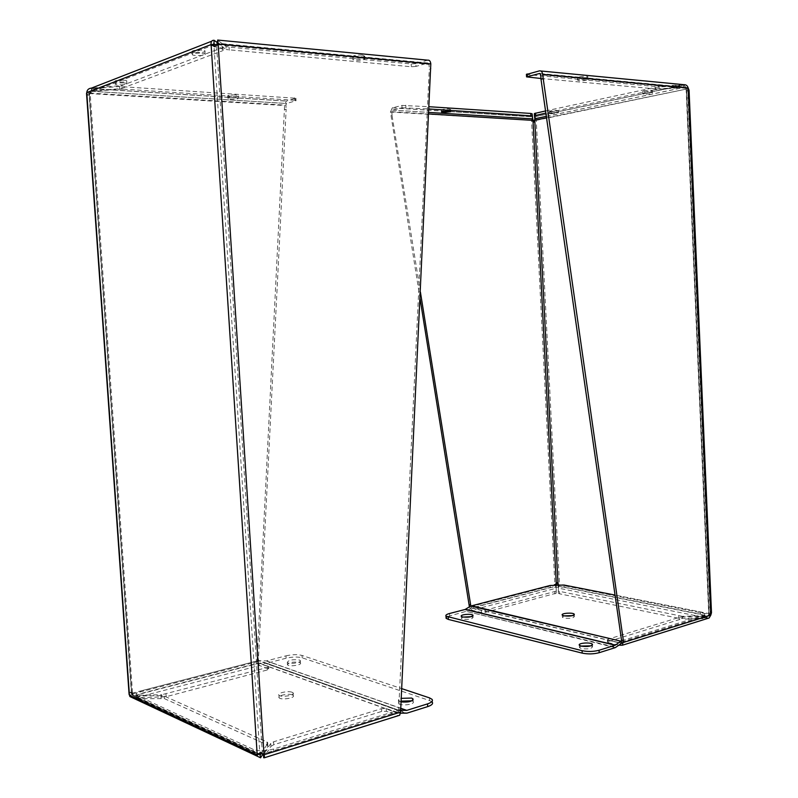 <?xml version="1.0" encoding="UTF-8"?>
<svg xmlns="http://www.w3.org/2000/svg" width="798" height="798" viewBox="0 0 798 798"><rect width="100%" height="100%" fill="white"/><g stroke="black" fill="none" stroke-linecap="round" stroke-linejoin="round"><path stroke-width="0.6" stroke-dasharray="3.99 2.99" d="M710.799 615.138L708.953 614.769L709.173 612.734L711.487 612.734L706.669 617.891L678.819 618.3L559.637 593.822L558.351 593.133L558.391 588.136L559.478 584.136L557.104 582.41L554.879 584.276L531.578 120.698L534.022 122.303L536.256 120.358L534.311 113.635M545.553 110.952L655.198 87.381L683.677 85.087L689.053 90.104L686.699 90.364L686.3 88.359L688.155 87.97M536.256 120.358L687.617 88.817L710.19 613.832L706.569 615.637L706.669 617.891L558.391 588.136L558.041 584.505L559.478 584.136L536.256 120.358L534.77 120.269M709.173 612.734L708.734 614.28L686.1 88.678L686.699 90.364M687.617 88.817L546.53 117.815M534.86 118.742L534.75 116.648L683.677 85.087L683.776 87.451L686.1 88.678M550.7 111.66L558.281 110.762C556.166 110.054 553.214 110.194 549.413 111.211L550.7 111.66M643.796 91.8C647.677 91.88 650.52 91.521 652.325 90.713C653.502 89.695 643.328 90.304 642.629 91.301L643.796 91.8M556.116 591.158L484.994 610.28L481.324 610.38L471.658 608.106L556.176 586.201L556.216 593.193L556.316 584.555L554.879 584.276L469.344 606.31M420.077 298.761L390.461 112.029L533.004 120.398M682.41 618.56L682.31 616.315L706.569 615.637L558.291 586.141L558.351 593.133M682.31 616.315L558.251 591.099M707.417 618.52L706.838 616.246L708.953 614.769L686.3 88.359L684.016 87.062L683.906 84.688L655.597 86.533L526.441 74.473M707.946 615.956L621.213 643.058L608.256 640.295L607.378 639.886L608.106 639.178L679.198 617.373L682.529 616.914L682.629 619.168L706.938 618.5L620.674 645.602M618.909 645.183L608.365 642.679L607.487 642.26L608.216 641.552L679.298 619.627L682.629 619.168M546.321 116.328L683.776 87.451L658.958 89.256L658.849 86.892M550.8 113.795L549.513 113.356C553.313 112.348 556.276 112.199 558.391 112.907L550.8 113.795M643.896 94.114L642.739 93.615C643.427 92.638 653.602 92.029 652.425 93.037C650.629 93.835 647.786 94.194 643.896 94.114M655.198 87.381L655.308 89.745L658.958 89.256M655.308 89.745L545.852 113.067M556.216 593.193L485.114 612.415L481.443 612.515L471.778 610.221L556.276 588.206L554.879 584.276M531.578 120.698L532.605 116.807L450.75 111.56M471.778 610.221L469.404 606.859M390.461 112.029L392.257 107.89L401.923 105.446L429.254 106.723M401.923 105.446L402.052 107.76L392.506 110.134L391.828 111.69L392.047 115.52L390.671 115.85M420.406 292.058L392.047 115.52M471.658 608.106L470.72 606.051M620.565 643.198L706.838 616.246L682.529 616.914M578.809 78.194C582.929 78.324 585.932 77.935 587.827 77.047C589.253 75.83 578.311 76.359 577.393 77.546L578.809 78.194M659.038 86.503L659.138 88.867L684.016 87.062L540.106 73.546M443.02 110.343L450.571 109.486C448.496 108.658 445.444 108.757 441.414 109.795L443.02 110.343M578.929 80.718L577.513 80.069C578.43 78.902 589.373 78.374 587.946 79.571C586.051 80.458 583.049 80.837 578.929 80.718M659.138 88.867L655.697 88.897L655.597 86.533M540.954 78.503L655.697 88.897M402.052 107.76L429.144 108.977M572.545 615.617L574.37 616.415C573.533 618.141 570.101 618.689 564.076 618.061L562.381 617.293L564.086 615.866M471.259 607.976L621.452 643.368L702.16 618.081L704.484 615.856L700.445 614.141L564.146 587.049L550.261 587.478L471.508 607.867L465.922 611.288L615.956 647.288M615.268 647.637L465.922 611.288M465.254 611.587L446.78 616.754M700.445 614.141L700.345 611.896L615.039 595.089M700.345 611.896L704.385 613.602L702.06 615.817L702.16 618.081M621.592 640.834L702.06 615.817M590.969 645.841L592.525 646.679C591.727 648.724 588.016 649.353 581.393 648.575L579.498 647.657L580.944 646.081M471.269 616.674L473.074 617.403C472.127 619.168 468.685 619.747 462.75 619.148L461.424 618.51L463.109 617.083M129.904 696.554L134.453 698.739L164.328 698.599L267.121 744.833L267.909 746.389L262.771 754.389M86.643 94.882L89.017 93.536L131.431 693.352L128.987 692.754M129.436 695.218L131.85 694.599L134.273 696.165L134.453 698.739L260.567 757.811M131.63 692.225L89.236 93.346L89.426 95.102L90.144 93.097L89.017 93.536L92.378 88.598L119.56 86.523L295.888 98.244L286.273 101.107L284.597 105.535L257.126 659.048L257.245 660.944L259.54 665.522L268.736 668.924L267.41 669.941L166.174 696.704L135.351 697.871L135.171 695.307L133.017 694.3L131.63 692.225L129.106 692.275M257.245 660.944L131.431 693.352L132.598 693.901L90.144 93.097L92.568 91.321L92.378 88.598L286.452 101.037M86.832 95.301L89.426 95.102M86.763 92.588L89.306 92.748L213.914 44.818L259.849 754.04L131.85 694.599M217.515 42.753L222.871 46.643L222.223 47.681L121.934 85.506L91.351 88.159L91.551 90.882L89.306 92.748M201.794 50.075C197.325 49.835 194.163 50.174 192.318 51.092C189.934 52.748 203.171 53.137 204.946 51.471C205.555 50.833 204.497 50.364 201.794 50.075M123.49 80.129C119.431 79.96 116.638 80.239 115.121 80.957C113.136 82.294 125.296 82.603 126.722 81.256C127.201 80.728 126.124 80.349 123.49 80.129M260.128 752.943L260.856 751.836L262.412 754L264.038 754.758M260.258 753.013L260.856 751.836M214.383 46.543L215.241 47.162L214.692 46.314M216.238 45.247L215.241 47.162M261.056 753.751L267.719 743.457L267.909 746.389M161.026 698.16L160.847 695.587L164.149 696.016L266.931 741.911L267.719 743.457M160.847 695.587L134.273 696.165L259.729 754.509M131.431 693.352L135.351 697.871L259.54 665.522M268.367 668.704L268.208 666.28L259.38 663.118L258.402 659.507L257.126 659.048M284.846 109.605L286.153 109.236L258.402 659.507M294.602 97.795L294.761 100.269L296.038 100.708L286.532 103.501L285.903 105.166L286.153 109.236M213.744 43.71L91.551 90.882L118.782 88.807L118.603 86.074M201.994 53.187C204.697 53.466 205.754 53.925 205.146 54.553C203.37 56.209 190.143 55.83 192.527 54.184C194.373 53.276 197.525 52.947 201.994 53.187M123.69 82.922C126.323 83.142 127.391 83.521 126.912 84.039C125.486 85.366 113.336 85.067 115.321 83.75C116.837 83.042 119.62 82.763 123.69 82.922M222.871 46.643L223.081 50.454L222.423 50.803L222.223 47.681M223.071 49.775L216.507 45.067M121.934 85.506L122.124 88.239L118.782 88.807M122.124 88.239L222.423 50.803M270.951 746.339L273.774 744.724L381.693 711.427L386.402 711.337L398.062 715.547L263.679 757.761L270.951 746.339L270.761 743.407L273.584 741.791L381.524 708.684L386.242 708.584L398.511 712.654L398.84 711.467L262.552 754.15M427.728 60.169L415.858 63.601L416.007 66.404L427.888 63.002L429.035 64.399L429.294 69.147L431.07 68.648M400.446 709.881L398.711 709.262L429.294 69.147M398.84 711.467L398.711 709.262M259.38 663.118L135.171 695.307L161.695 694.729L161.874 697.302M235.669 94.922C231.839 94.802 229.196 95.082 227.739 95.76C226.113 96.917 237.066 96.937 238.193 95.79L235.669 94.922M119.56 86.523L119.75 89.246L92.568 91.321L286.602 103.471M270.761 743.407L263.49 754.758L397.893 712.764M415.858 63.601L411.189 63.96L229.066 47.132L225.994 46.394L217.305 40.02M427.888 63.002L217.515 43.232L226.203 49.536L225.994 46.394M362.362 55.102C357.953 54.892 354.781 55.261 352.856 56.229C350.791 57.795 363.21 57.775 364.706 56.219L362.362 55.102M268.208 666.28L267.25 667.517L161.695 694.729M235.829 97.476L238.353 98.324C237.225 99.461 226.273 99.441 227.899 98.304C229.355 97.625 231.999 97.346 235.829 97.476M119.75 89.246L124.219 89.216L124.029 86.493M294.761 100.269L124.219 89.216M362.531 58.045C358.122 57.835 354.95 58.204 353.025 59.162C350.96 60.708 363.379 60.688 364.876 59.142L362.531 58.045M416.007 66.404L411.339 66.753L226.203 49.536M292.287 694.888L293.225 695.457C295.938 697.921 281.165 700.415 279.14 697.811C276.766 695.696 288.297 693.163 292.287 694.888M406.012 713.282L265.814 663.367L258.353 663.068L143.53 692.804C137.825 694.42 135.58 696.095 136.777 697.831L253.465 752.374L259.051 753.651M259.18 753.661L259.968 753.711M261.694 753.761L273.794 752.035L398.032 713.183L400.556 713.173M292.128 692.275L293.056 692.834C295.779 695.277 280.996 697.751 278.971 695.178C276.607 693.073 288.128 690.549 292.128 692.275M400.476 710.3L397.863 710.4L273.604 749.043C265.495 751.187 258.712 751.307 253.265 749.392L253.465 752.374M137.685 698.43L137.505 695.846L253.265 749.392M137.505 695.846L136.598 695.248C135.401 693.532 137.645 691.866 143.351 690.25L143.53 692.804M432.187 702.031L429.633 700.564L302.183 657.811C297.754 656.674 292.407 656.804 286.143 658.21L285.993 655.846L266.532 660.894L258.193 660.674L143.351 690.25M286.143 658.21L266.682 663.278L406.94 713.143M265.814 663.367L266.682 663.278M299.45 662.39L300.367 662.909C302.622 664.993 289.085 667.018 287.46 664.824C288.676 662.43 292.676 661.612 299.45 662.39M411.928 700.814L413.135 701.542C415.888 704.265 400.805 706.41 398.761 703.577L400.865 701.143M299.3 659.996L300.218 660.505C302.472 662.589 288.936 664.604 287.31 662.42C288.527 660.036 292.517 659.228 299.3 659.996M400.835 701.891L398.601 700.873C397.963 699.976 398.761 699.138 401.005 698.36M285.993 655.846C292.258 654.45 297.604 654.31 302.033 655.447L401.474 688.544M710.19 613.832L559.478 584.136M558.41 584.575L708.734 614.28M559.637 593.822L559.538 591.787M678.819 618.3L678.719 616.056M608.365 642.679L608.256 640.295M540.815 70.992L539.468 70.862M392.446 107.83L450.69 111.56M481.443 612.515L481.324 610.38M686.3 88.359L540.775 74.803M621.592 642.011L708.953 614.769M470.75 606.64L555.957 584.655M391.828 111.69L428.905 113.974M392.576 110.114L428.985 112.398L392.506 110.134M679.298 619.627L679.198 617.373M608.216 641.552L608.106 639.178M527.338 74.683L527.468 77.276M554.819 591.926L554.919 593.961M485.114 612.415L484.994 610.28M405.903 107.471L405.773 105.166M471.508 607.867L621.712 643.238M449.653 615.647L449.543 613.502M550.161 585.473L550.261 587.478M564.046 585.044L564.146 587.049M214.103 40.279L211.62 41.247M89.017 93.536L284.597 105.535M267.121 744.833L266.931 741.911M164.328 698.599L164.149 696.016M295.469 98.423L295.619 100.887M262.412 754L216.547 44.608L429.035 64.399M386.402 711.337L386.242 708.584M90.144 93.097L285.903 105.166M258.522 661.402L132.598 693.901M166.174 696.704L165.994 694.13M267.41 669.941L267.25 667.517M273.584 741.791L273.774 744.724M229.066 47.132L229.275 50.254M381.693 711.427L381.524 708.684M411.339 66.753L411.189 63.96M398.032 713.183L258.353 663.068M273.604 749.043L273.794 752.035M398.382 713.133L258.682 663.038M397.863 710.4L258.193 660.674M398.801 710.27L259.071 660.574M400.526 708.345L266.203 660.924M266.532 660.894L400.536 708.175M302.033 655.447L302.183 657.811M429.484 697.871L429.633 700.564M534.959 116.708L684.066 85.117M709.791 613.951L710.858 613.393M533.692 121.605L533.064 121.755M558.311 591.268L558.42 593.303M686.689 90.254L709.173 612.824M546.331 116.368L683.996 87.451M558.391 112.907L558.281 110.762M549.513 113.356L549.413 111.211M652.425 93.037L652.325 90.713M642.739 93.615L642.629 91.301M392.257 107.89L450.69 111.63M450.75 111.63L532.466 116.867M607.378 639.886L607.487 642.26M587.946 79.571L587.827 77.047M577.513 80.069L577.393 77.546M450.68 111.481L450.571 109.486M441.533 112.029L441.414 109.795M574.37 616.415L574.281 614.719M562.381 617.293L562.271 615.078M704.484 615.856L704.385 613.602M592.525 646.679L592.445 644.944M579.498 647.657L579.378 645.253M473.074 617.403L472.985 615.767M461.424 618.51L461.304 616.345M132.348 693.552L129.525 692.275M259.609 753.282L260.786 751.945M132.139 695.158L259.729 754.479M267.619 742.359L267.809 745.292M89.236 93.346L131.7 694.011M133.017 694.3L131.69 693.482M92.119 88.678L286.273 101.107M205.146 54.553L204.946 51.471M192.527 54.184L192.318 51.092M126.912 84.039L126.722 81.256M115.321 83.75L115.121 80.957M223.081 50.454L222.881 47.331M92.408 91.341L286.532 103.501M263.799 754.738L398.511 712.654M268.577 666.5L268.736 668.924M238.353 98.324L238.193 95.79M227.899 98.304L227.739 95.76M296.038 100.708L295.888 98.244M364.876 59.142L364.706 56.219M353.025 59.162L352.856 56.229M293.225 695.457L293.056 692.834M279.14 697.811L278.971 695.178M136.777 697.831L136.598 695.248M300.367 662.909L300.218 660.505M287.46 664.824L287.31 662.42M413.135 701.542L413.045 699.926M398.761 703.577L398.601 700.873M432.147 701.262L432.037 699.327"/><path stroke-width="1.2" d="M711.487 612.665L689.063 90.194L688.155 87.97L710.799 615.138L711.507 612.665M526.441 74.473L539.468 70.862C541.253 70.673 542.291 71.84 542.6 74.354L623.338 640.535L622.42 645.233L618.909 645.183M545.852 113.067L534.421 115.76L534.361 113.525L545.553 110.952M429.254 106.723L530.75 113.446L532.126 113.795L532.655 119.161L533.982 122.034L534.86 118.742L546.321 116.328M546.53 117.815L534.77 120.269L558.041 584.505L557.094 582.869L556.316 584.555L533.004 120.398L428.905 113.974M469.404 606.859L420.077 298.761M623.428 642.44L710.799 615.138L709.133 617.971L707.417 618.52M621.213 643.058L621.502 640.106L623.338 640.535M542.82 78.763L540.994 79.211L621.502 640.106M540.954 78.503L526.56 76.867L539.598 73.496L540.775 74.803L540.994 79.211M542.6 74.354L688.155 87.97C687.497 85.665 686.09 84.578 683.906 84.688L540.815 70.992M534.421 115.76L534.86 118.742M469.254 604.645L470.66 604.964L420.406 292.058M446.78 616.754L446.102 618.34L448.366 619.428L582.191 653.123C587.956 654.28 593.622 654.141 599.178 652.704L599.059 650.26C593.503 651.697 587.837 651.836 582.071 650.679L445.982 616.186C445.364 615.218 446.551 614.32 449.543 613.502L465.134 609.463L470.73 606.051L470.66 604.964M532.695 118.922L428.975 112.418L532.715 118.892L532.126 113.795M443.139 112.568L450.69 111.71C448.616 110.902 445.563 111.002 441.533 112.029L443.139 112.568M429.144 108.977L532.236 115.919M564.086 615.866L572.545 615.617M563.967 615.847L562.271 615.078C560.575 613.203 573.124 612.285 574.261 614.211C573.423 615.916 569.991 616.465 563.967 615.847M599.059 650.26L615.148 645.223L620.914 641.183L470.73 606.051L550.161 585.473L564.046 585.044L615.039 595.089M620.914 641.183L471.389 605.762M599.178 652.704L615.268 647.637L621.452 643.368M580.944 646.081L590.969 645.841M463.109 617.083L471.269 616.674M581.273 646.171L579.378 645.253C577.393 643.008 591.039 641.991 592.415 644.275C591.617 646.31 587.897 646.939 581.273 646.171M462.631 616.974L461.304 616.345C459.598 614.56 471.798 613.413 472.955 615.248C472.007 616.994 468.566 617.572 462.631 616.974M262.771 754.389L260.567 757.811L257.285 756.215L257.205 754.868L260.128 752.943L264.038 754.758L218.143 44L214.383 46.543L211.101 44.558C210.792 41.606 211.789 40.179 214.103 40.279L217.515 42.753M128.987 692.754L129.904 696.554L257.285 756.215M211.62 41.247L91.351 88.159C88.638 88.369 87.102 89.845 86.763 92.588L86.643 94.882M260.567 757.811L259.849 754.04L257.205 754.868L211.101 44.558L213.914 44.818L214.103 40.279M259.849 754.04L260.258 753.013M214.692 46.314L213.914 44.818M398.421 715.636L399.688 715.237L400.576 712.085L430.81 63.9L218.143 44L216.238 45.247M259.729 754.509L260.367 754.808L261.056 753.751M216.507 45.067L213.744 43.71M263.49 754.838L263.679 757.761L264.397 757.761L264.038 754.758L400.576 712.085M262.552 754.15L263.799 754.738M217.305 43.291L216.547 44.608M218.143 44L217.774 39.97L217.495 42.823M430.81 63.9C430.481 61.187 429.454 59.94 427.728 60.169L217.894 40.08M259.968 753.711L261.694 753.761M400.556 713.173L406.94 713.143L427.698 706.619C431.838 705.213 433.334 703.686 432.187 702.031L432.147 701.262M401.474 688.544L429.484 697.871L432.037 699.327C433.184 700.963 431.688 702.489 427.538 703.886L406.781 710.38L400.476 710.3M400.865 701.143L411.928 700.814M401.005 698.36L411.618 698.06L412.975 698.849C412.506 701.492 408.456 702.509 400.835 701.891M527.229 73.945L527.358 76.548M535.667 115.231L535.568 113.097M540.106 73.546L539.598 73.496M530.75 113.446L530.86 115.57M465.384 609.353L615.408 645.093M615.148 645.223L465.134 609.463M582.071 650.679L582.191 653.123M448.247 617.263L448.366 619.428M211.101 44.558L86.763 92.588L129.436 695.218L257.205 754.868M427.698 706.619L427.538 703.886M406.431 710.429L400.526 708.345M400.536 708.175L406.781 710.38M622.42 645.233L709.133 617.971M534.889 118.772L546.331 116.368M534.47 115.65L534.361 113.525M526.56 76.867L526.431 74.264M574.281 614.719L574.261 614.211M592.445 644.944L592.415 644.275M472.985 615.767L472.955 615.248M446.102 618.34L445.982 616.186M86.523 93.266L129.106 694.519M257.924 754.639L259.609 753.282M264.228 755.337L263.709 754.619M216.986 43.86L217.774 39.97M264.397 757.761L399.688 715.237M413.045 699.926L412.975 698.849"/></g></svg>

